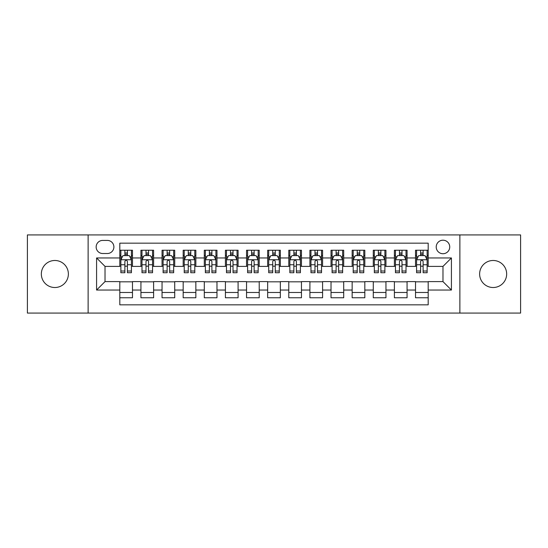 <?xml version="1.0" encoding="UTF-8"?>
<svg xmlns="http://www.w3.org/2000/svg" width="548" height="548" viewBox="0 0 548 548"><rect width="100%" height="100%" fill="white"/><g stroke="black" fill="none" stroke-linecap="round" stroke-linejoin="round"><path stroke-width="0.82" d="M493.138 260.485A13.515 13.515 0 0 0 479.623 274A13.515 13.515 0 0 0 493.138 287.515A13.515 13.515 0 0 0 506.66 274A13.515 13.515 0 0 0 493.138 260.485M54.862 260.485A13.515 13.515 0 0 0 41.34 274A13.515 13.515 0 0 0 54.862 287.515A13.515 13.515 0 0 0 68.377 274A13.515 13.515 0 0 0 54.862 260.485M442.976 240.202A6.761 6.761 0 0 0 436.215 246.963A6.761 6.761 0 0 0 442.976 253.724A6.761 6.761 0 0 0 449.737 246.963A6.761 6.761 0 0 0 442.976 240.202M459.875 313.072L520.6 313.072L520.6 234.928L459.875 234.928L459.875 313.072L88.125 313.072L88.125 234.928L27.4 234.928L27.4 313.072L88.125 313.072M428.194 250.237L415.521 250.237L415.521 257.95L407.068 257.95L407.068 266.397L415.521 266.397L415.521 257.95M407.068 257.95L407.068 250.237L394.396 250.237L394.396 257.95L385.95 257.95L385.95 266.397L394.396 266.397L394.396 257.95M385.95 257.95L385.95 250.237L373.277 250.237L373.277 257.95L364.824 257.95L364.824 266.397L373.277 266.397L373.277 257.95M364.824 257.95L364.824 250.237L352.152 250.237L352.152 257.95L343.706 257.95L343.706 266.397L352.152 266.397L352.152 257.95M343.706 257.95L343.706 250.237L331.026 250.237L331.026 257.95L322.58 257.95L322.58 266.397L331.026 266.397L331.026 257.95M322.58 257.95L322.58 250.237L309.908 250.237L309.908 257.95L301.462 257.95L301.462 266.397L309.908 266.397L309.908 257.95M301.462 257.95L301.462 250.237L288.782 250.237L288.782 257.95L280.336 257.95L280.336 266.397L288.782 266.397L288.782 257.95M280.336 257.95L280.336 250.237L267.664 250.237L267.664 257.95L259.218 257.95L259.218 266.397L267.664 266.397L267.664 257.95M259.218 257.95L259.218 250.237L246.538 250.237L246.538 257.95L238.092 257.95L238.092 266.397L246.538 266.397L246.538 257.95M238.092 257.95L238.092 250.237L225.42 250.237L225.42 257.95L216.974 257.95L216.974 266.397L225.42 266.397L225.42 257.95M216.974 257.95L216.974 250.237L204.294 250.237L204.294 257.95L195.848 257.95L195.848 266.397L204.294 266.397L204.294 257.95M195.848 257.95L195.848 250.237L183.176 250.237L183.176 257.95L174.723 257.95L174.723 266.397L183.176 266.397L183.176 257.95M174.723 257.95L174.723 250.237L162.05 250.237L162.05 257.95L153.604 257.95L153.604 266.397L162.05 266.397L162.05 257.95M153.604 257.95L153.604 250.237L140.932 250.237L140.932 266.397L132.479 266.397L132.479 250.237L119.807 250.237M119.807 297.763L132.479 297.763L132.479 281.604L140.932 281.604L140.932 297.763L153.604 297.763L153.604 281.604L162.05 281.604L162.05 290.05L153.604 290.05M162.05 290.05L162.05 297.763L174.723 297.763L174.723 281.604L183.176 281.604L183.176 290.05L174.723 290.05M183.176 290.05L183.176 297.763L195.848 297.763L195.848 281.604L204.294 281.604L204.294 290.05L195.848 290.05M204.294 290.05L204.294 297.763L216.974 297.763L216.974 281.604L225.42 281.604L225.42 290.05L216.974 290.05M225.42 290.05L225.42 297.763L238.092 297.763L238.092 281.604L246.538 281.604L246.538 290.05L238.092 290.05M246.538 290.05L246.538 297.763L259.218 297.763L259.218 281.604L267.664 281.604L267.664 290.05L259.218 290.05M267.664 290.05L267.664 297.763L280.336 297.763L280.336 281.604L288.782 281.604L288.782 290.05L280.336 290.05M288.782 290.05L288.782 297.763L301.462 297.763L301.462 281.604L309.908 281.604L309.908 290.05L301.462 290.05M309.908 290.05L309.908 297.763L322.58 297.763L322.58 281.604L331.026 281.604L331.026 290.05L322.58 290.05M331.026 290.05L331.026 297.763L343.706 297.763L343.706 281.604L352.152 281.604L352.152 290.05L343.706 290.05M352.152 290.05L352.152 297.763L364.824 297.763L364.824 281.604L373.277 281.604L373.277 290.05L364.824 290.05M373.277 290.05L373.277 297.763L385.95 297.763L385.95 281.604L394.396 281.604L394.396 290.05L385.95 290.05M394.396 290.05L394.396 297.763L407.068 297.763L407.068 281.604L415.521 281.604L415.521 290.05L407.068 290.05M102.702 253.512L107.346 253.512A6.549 6.549 0 0 0 113.895 246.963A6.549 6.549 0 0 0 107.346 240.414L102.702 240.414A6.549 6.549 0 0 0 96.153 246.963A6.549 6.549 0 0 0 102.702 253.512M459.875 234.928L88.125 234.928M428.194 257.95L428.194 243.161L119.807 243.161L119.807 266.397L105.024 266.397L105.024 281.604L119.807 281.604L119.807 304.839L428.194 304.839L428.194 281.604L442.976 281.604L442.976 266.397L428.194 266.397L428.194 257.95L451.422 257.95L451.422 290.05L428.194 290.05M119.807 290.05L96.578 290.05L96.578 257.95L119.807 257.95M415.521 290.05L415.521 297.763L428.194 297.763M119.807 255.519L120.868 255.519M124.876 255.519L127.41 255.519M131.424 255.519L132.479 255.519M119.807 266.184L120.868 266.184M124.876 266.184L127.41 266.184M131.424 266.184L132.479 266.184M119.807 281.816L132.479 281.816M119.807 292.481L132.479 292.481M140.932 266.184L141.987 266.184M146.001 266.184L148.535 266.184M152.549 266.184L153.604 266.184M140.932 255.519L141.987 255.519M146.001 255.519L148.535 255.519M152.549 255.519L153.604 255.519M140.932 281.816L153.604 281.816M140.932 292.481L153.604 292.481M162.05 281.816L174.723 281.816M162.05 292.481L174.723 292.481M162.05 255.519L163.112 255.519M167.119 255.519L169.654 255.519M173.668 255.519L174.723 255.519M162.05 266.184L163.112 266.184M167.119 266.184L169.654 266.184M173.668 266.184L174.723 266.184M183.176 281.816L195.848 281.816M183.176 292.481L195.848 292.481M183.176 255.519L184.231 255.519M188.245 255.519L190.779 255.519M194.793 255.519L195.848 255.519M183.176 266.184L184.231 266.184M188.245 266.184L190.779 266.184M194.793 266.184L195.848 266.184M204.294 281.816L216.974 281.816M204.294 292.481L216.974 292.481M204.294 255.519L205.356 255.519M209.363 255.519L211.898 255.519M215.912 255.519L216.974 255.519M204.294 266.184L205.356 266.184M209.363 266.184L211.898 266.184M215.912 266.184L216.974 266.184M225.42 281.816L238.092 281.816M225.42 292.481L238.092 292.481M225.42 255.519L226.475 255.519M230.489 255.519L233.023 255.519M237.037 255.519L238.092 255.519M225.42 266.184L226.475 266.184M230.489 266.184L233.023 266.184M237.037 266.184L238.092 266.184M246.538 281.816L259.218 281.816M246.538 292.481L259.218 292.481M246.538 255.519L247.6 255.519M251.607 255.519L254.142 255.519M258.156 255.519L259.218 255.519M246.538 266.184L247.6 266.184M251.607 266.184L254.142 266.184M258.156 266.184L259.218 266.184M267.664 281.816L280.336 281.816M267.664 292.481L280.336 292.481M267.664 255.519L268.719 255.519M272.733 255.519L275.267 255.519M279.281 255.519L280.336 255.519M267.664 266.184L268.719 266.184M272.733 266.184L275.267 266.184M279.281 266.184L280.336 266.184M288.782 281.816L301.462 281.816M288.782 292.481L301.462 292.481M288.782 255.519L289.844 255.519M293.858 255.519L296.393 255.519M300.4 255.519L301.462 255.519M288.782 266.184L289.844 266.184M293.858 266.184L296.393 266.184M300.4 266.184L301.462 266.184M309.908 281.816L322.58 281.816M309.908 292.481L322.58 292.481M309.908 255.519L310.963 255.519M314.977 255.519L317.511 255.519M321.525 255.519L322.58 255.519M309.908 266.184L310.963 266.184M314.977 266.184L317.511 266.184M321.525 266.184L322.58 266.184M331.026 281.816L343.706 281.816M331.026 292.481L343.706 292.481M331.026 255.519L332.088 255.519M336.102 255.519L338.637 255.519M342.644 255.519L343.706 255.519M331.026 266.184L332.088 266.184M336.102 266.184L338.637 266.184M342.644 266.184L343.706 266.184M352.152 281.816L364.824 281.816M352.152 292.481L364.824 292.481M352.152 255.519L353.207 255.519M357.221 255.519L359.755 255.519M363.769 255.519L364.824 255.519M352.152 266.184L353.207 266.184M357.221 266.184L359.755 266.184M363.769 266.184L364.824 266.184M373.277 281.816L385.95 281.816M373.277 292.481L385.95 292.481M373.277 255.519L374.332 255.519M378.346 255.519L380.881 255.519M384.888 255.519L385.95 255.519M373.277 266.184L374.332 266.184M378.346 266.184L380.881 266.184M384.888 266.184L385.95 266.184M394.396 281.816L407.068 281.816M394.396 292.481L407.068 292.481M394.396 255.519L395.45 255.519M399.465 255.519L401.999 255.519M406.013 255.519L407.068 255.519M394.396 266.184L395.45 266.184M399.465 266.184L401.999 266.184M406.013 266.184L407.068 266.184M415.521 281.816L428.194 281.816M415.521 292.481L428.194 292.481M415.521 255.519L416.576 255.519M420.59 255.519L423.125 255.519M427.132 255.519L428.194 255.519M415.521 266.184L416.576 266.184M420.59 266.184L423.125 266.184M427.132 266.184L428.194 266.184M105.024 266.397L96.578 257.95M105.024 281.604L96.578 290.05M451.422 257.95L442.976 266.397M451.422 290.05L442.976 281.604M127.41 252.984L124.876 252.984M131.424 271.013L127.41 271.013L127.41 272.733L131.424 272.733L131.424 259.848L129.314 255.621L122.978 255.621L120.868 259.848L120.868 272.733L124.876 272.733L124.876 271.013L120.868 271.013M120.868 259.848L120.868 250.237M131.424 259.848L131.424 250.237M124.876 255.621L124.876 250.237M127.41 250.237L127.41 255.621M127.41 271.013L127.41 261.43C126.567 259.807 125.725 259.807 124.876 261.43L124.876 271.013M148.535 252.984L146.001 252.984M152.549 271.013L148.535 271.013L148.535 272.733L152.549 272.733L152.549 259.848L150.433 255.621L144.097 255.621L141.987 259.848L141.987 272.733L146.001 272.733L146.001 271.013L141.987 271.013M141.987 259.848L141.987 250.237M152.549 259.848L152.549 250.237M146.001 255.621L146.001 250.237M148.535 250.237L148.535 255.621M148.535 271.013L148.535 261.43C147.693 259.807 146.843 259.807 146.001 261.43L146.001 271.013M169.654 252.984L167.119 252.984M173.668 271.013L169.654 271.013L169.654 272.733L173.668 272.733L173.668 259.848L171.558 255.621L165.222 255.621L163.112 259.848L163.112 272.733L167.119 272.733L167.119 271.013L163.112 271.013M163.112 259.848L163.112 250.237M173.668 259.848L173.668 250.237M167.119 255.621L167.119 250.237M169.654 250.237L169.654 255.621M169.654 271.013L169.654 261.43C168.811 259.807 167.969 259.807 167.119 261.43L167.119 271.013M190.779 252.984L188.245 252.984M194.793 271.013L190.779 271.013L190.779 272.733L194.793 272.733L194.793 259.848L192.677 255.621L186.341 255.621L184.231 259.848L184.231 272.733L188.245 272.733L188.245 271.013L184.231 271.013M184.231 259.848L184.231 250.237M194.793 259.848L194.793 250.237M188.245 255.621L188.245 250.237M190.779 250.237L190.779 255.621M190.779 271.013L190.779 261.43C189.937 259.807 189.087 259.807 188.245 261.43L188.245 271.013M211.898 252.984L209.363 252.984M215.912 271.013L211.898 271.013L211.898 272.733L215.912 272.733L215.912 259.848L213.802 255.621L207.466 255.621L205.356 259.848L205.356 272.733L209.363 272.733L209.363 271.013L205.356 271.013M205.356 259.848L205.356 250.237M215.912 259.848L215.912 250.237M209.363 255.621L209.363 250.237M211.898 250.237L211.898 255.621M211.898 271.013L211.898 261.43C211.055 259.807 210.213 259.807 209.363 261.43L209.363 271.013M233.023 252.984L230.489 252.984M237.037 271.013L233.023 271.013L233.023 272.733L237.037 272.733L237.037 259.848L234.928 255.621L228.585 255.621L226.475 259.848L226.475 272.733L230.489 272.733L230.489 271.013L226.475 271.013M226.475 259.848L226.475 250.237M237.037 259.848L237.037 250.237M230.489 255.621L230.489 250.237M233.023 250.237L233.023 255.621M233.023 271.013L233.023 261.43C232.181 259.807 231.331 259.807 230.489 261.43L230.489 271.013M254.142 252.984L251.607 252.984M258.156 271.013L254.142 271.013L254.142 272.733L258.156 272.733L258.156 259.848L256.046 255.621L249.71 255.621L247.6 259.848L247.6 272.733L251.607 272.733L251.607 271.013L247.6 271.013M247.6 259.848L247.6 250.237M258.156 259.848L258.156 250.237M251.607 255.621L251.607 250.237M254.142 250.237L254.142 255.621M254.142 271.013L254.142 261.43C253.299 259.807 252.457 259.807 251.607 261.43L251.607 271.013M275.267 252.984L272.733 252.984M279.281 271.013L275.267 271.013L275.267 272.733L279.281 272.733L279.281 259.848L277.172 255.621L270.828 255.621L268.719 259.848L268.719 272.733L272.733 272.733L272.733 271.013L268.719 271.013M268.719 259.848L268.719 250.237M279.281 259.848L279.281 250.237M272.733 255.621L272.733 250.237M275.267 250.237L275.267 255.621M275.267 271.013L275.267 261.43C274.425 259.807 273.575 259.807 272.733 261.43L272.733 271.013M296.393 252.984L293.858 252.984M300.4 271.013L296.393 271.013L296.393 272.733L300.4 272.733L300.4 259.848L298.29 255.621L291.954 255.621L289.844 259.848L289.844 272.733L293.858 272.733L293.858 271.013L289.844 271.013M289.844 259.848L289.844 250.237M300.4 259.848L300.4 250.237M293.858 255.621L293.858 250.237M296.393 250.237L296.393 255.621M296.393 271.013L296.393 261.43C295.543 259.807 294.701 259.807 293.858 261.43L293.858 271.013M317.511 252.984L314.977 252.984M321.525 271.013L317.511 271.013L317.511 272.733L321.525 272.733L321.525 259.848L319.416 255.621L313.072 255.621L310.963 259.848L310.963 272.733L314.977 272.733L314.977 271.013L310.963 271.013M310.963 259.848L310.963 250.237M321.525 259.848L321.525 250.237M314.977 255.621L314.977 250.237M317.511 250.237L317.511 255.621M317.511 271.013L317.511 261.43C316.669 259.807 315.826 259.807 314.977 261.43L314.977 271.013M338.637 252.984L336.102 252.984M342.644 271.013L338.637 271.013L338.637 272.733L342.644 272.733L342.644 259.848L340.534 255.621L334.198 255.621L332.088 259.848L332.088 272.733L336.102 272.733L336.102 271.013L332.088 271.013M332.088 259.848L332.088 250.237M342.644 259.848L342.644 250.237M336.102 255.621L336.102 250.237M338.637 250.237L338.637 255.621M338.637 271.013L338.637 261.43C337.787 259.807 336.945 259.807 336.102 261.43L336.102 271.013M359.755 252.984L357.221 252.984M363.769 271.013L359.755 271.013L359.755 272.733L363.769 272.733L363.769 259.848L361.659 255.621L355.323 255.621L353.207 259.848L353.207 272.733L357.221 272.733L357.221 271.013L353.207 271.013M353.207 259.848L353.207 250.237M363.769 259.848L363.769 250.237M357.221 255.621L357.221 250.237M359.755 250.237L359.755 255.621M359.755 271.013L359.755 261.43C358.913 259.807 358.07 259.807 357.221 261.43L357.221 271.013M380.881 252.984L378.346 252.984M384.888 271.013L380.881 271.013L380.881 272.733L384.888 272.733L384.888 259.848L382.778 255.621L376.442 255.621L374.332 259.848L374.332 272.733L378.346 272.733L378.346 271.013L374.332 271.013M374.332 259.848L374.332 250.237M384.888 259.848L384.888 250.237M378.346 255.621L378.346 250.237M380.881 250.237L380.881 255.621M380.881 271.013L380.881 261.43C380.031 259.807 379.189 259.807 378.346 261.43L378.346 271.013M401.999 252.984L399.465 252.984M406.013 271.013L401.999 271.013L401.999 272.733L406.013 272.733L406.013 259.848L403.903 255.621L397.567 255.621L395.45 259.848L395.45 272.733L399.465 272.733L399.465 271.013L395.45 271.013M395.45 259.848L395.45 250.237M406.013 259.848L406.013 250.237M399.465 255.621L399.465 250.237M401.999 250.237L401.999 255.621M401.999 271.013L401.999 261.43C401.157 259.807 400.314 259.807 399.465 261.43L399.465 271.013M423.125 252.984L420.59 252.984M427.132 271.013L423.125 271.013L423.125 272.733L427.132 272.733L427.132 259.848L425.022 255.621L418.686 255.621L416.576 259.848L416.576 272.733L420.59 272.733L420.59 271.013L416.576 271.013M416.576 259.848L416.576 250.237M427.132 259.848L427.132 250.237M420.59 255.621L420.59 250.237M423.125 250.237L423.125 255.621M423.125 271.013L423.125 261.43C422.275 259.807 421.433 259.807 420.59 261.43L420.59 271.013M140.932 290.05L132.479 290.05M140.932 257.95L132.479 257.95M131.376 259.745L120.916 259.745M120.868 256.786L122.396 256.786M129.897 256.786L131.424 256.786M124.876 264.746L120.868 264.746M131.424 264.746L127.41 264.746M127.41 254.327L124.876 254.327M152.495 259.745L142.042 259.745M141.987 256.786L143.521 256.786M151.015 256.786L152.549 256.786M146.001 264.746L141.987 264.746M152.549 264.746L148.535 264.746M148.535 254.327L146.001 254.327M173.62 259.745L163.16 259.745M163.112 256.786L164.64 256.786M172.141 256.786L173.668 256.786M167.119 264.746L163.112 264.746M173.668 264.746L169.654 264.746M169.654 254.327L167.119 254.327M194.739 259.745L184.286 259.745M184.231 256.786L185.765 256.786M193.259 256.786L194.793 256.786M188.245 264.746L184.231 264.746M194.793 264.746L190.779 264.746M190.779 254.327L188.245 254.327M215.864 259.745L205.404 259.745M205.356 256.786L206.884 256.786M214.384 256.786L215.912 256.786M209.363 264.746L205.356 264.746M215.912 264.746L211.898 264.746M211.898 254.327L209.363 254.327M236.983 259.745L226.53 259.745M226.475 256.786L228.009 256.786M235.503 256.786L237.037 256.786M230.489 264.746L226.475 264.746M237.037 264.746L233.023 264.746M233.023 254.327L230.489 254.327M258.108 259.745L247.648 259.745M247.6 256.786L249.128 256.786M256.628 256.786L258.156 256.786M251.607 264.746L247.6 264.746M258.156 264.746L254.142 264.746M254.142 254.327L251.607 254.327M279.227 259.745L268.773 259.745M268.719 256.786L270.253 256.786M277.747 256.786L279.281 256.786M272.733 264.746L268.719 264.746M279.281 264.746L275.267 264.746M275.267 254.327L272.733 254.327M300.352 259.745L289.892 259.745M289.844 256.786L291.372 256.786M298.872 256.786L300.4 256.786M293.858 264.746L289.844 264.746M300.4 264.746L296.393 264.746M296.393 254.327L293.858 254.327M321.471 259.745L311.017 259.745M310.963 256.786L312.497 256.786M319.991 256.786L321.525 256.786M314.977 264.746L310.963 264.746M321.525 264.746L317.511 264.746M317.511 254.327L314.977 254.327M342.596 259.745L332.136 259.745M332.088 256.786L333.616 256.786M341.116 256.786L342.644 256.786M336.102 264.746L332.088 264.746M342.644 264.746L338.637 264.746M338.637 254.327L336.102 254.327M363.714 259.745L353.261 259.745M353.207 256.786L354.741 256.786M362.235 256.786L363.769 256.786M357.221 264.746L353.207 264.746M363.769 264.746L359.755 264.746M359.755 254.327L357.221 254.327M384.84 259.745L374.38 259.745M374.332 256.786L375.86 256.786M383.36 256.786L384.888 256.786M378.346 264.746L374.332 264.746M384.888 264.746L380.881 264.746M380.881 254.327L378.346 254.327M405.958 259.745L395.505 259.745M395.45 256.786L396.985 256.786M404.479 256.786L406.013 256.786M399.465 264.746L395.45 264.746M406.013 264.746L401.999 264.746M401.999 254.327L399.465 254.327M427.084 259.745L416.624 259.745M416.576 256.786L418.103 256.786M425.604 256.786L427.132 256.786M420.59 264.746L416.576 264.746M427.132 264.746L423.125 264.746M423.125 254.327L420.59 254.327"/></g></svg>
